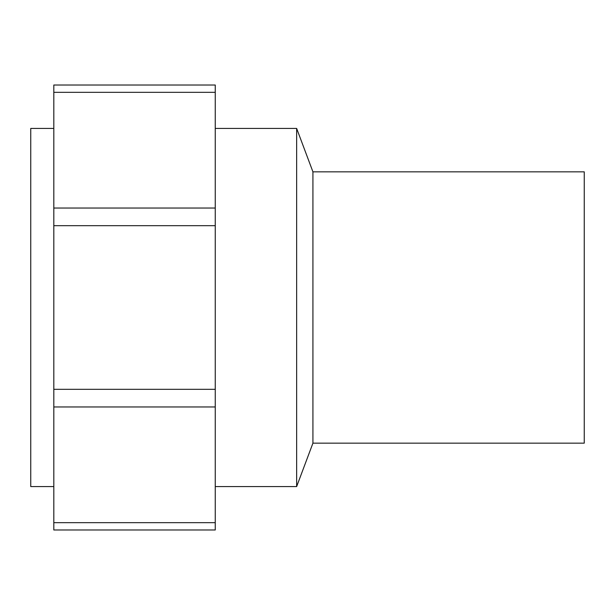 <?xml version="1.0" encoding="UTF-8"?>
<svg xmlns="http://www.w3.org/2000/svg" width="615" height="615" viewBox="0 0 615 615"><rect width="100%" height="100%" fill="white"/><g stroke="black" fill="none" stroke-linecap="round" stroke-linejoin="round"><path stroke-width="0.92" d="M53.812 128.427L30.75 128.427L30.75 486.573L53.812 486.573M215.25 486.573L296.645 486.573L312.927 443.161L584.25 443.161L584.25 171.839L312.927 171.839L296.645 128.427L215.25 128.427M53.812 85.016L215.25 85.016L215.25 529.984L53.812 529.984L53.812 85.016M312.927 443.161L312.927 171.839M296.645 486.573L296.645 128.427M53.812 92.327L215.25 92.327M53.812 208.031L215.25 208.031M53.812 225.682L215.25 225.682M53.812 389.318L215.25 389.318M53.812 406.969L215.25 406.969M53.812 522.673L215.25 522.673"/></g></svg>
